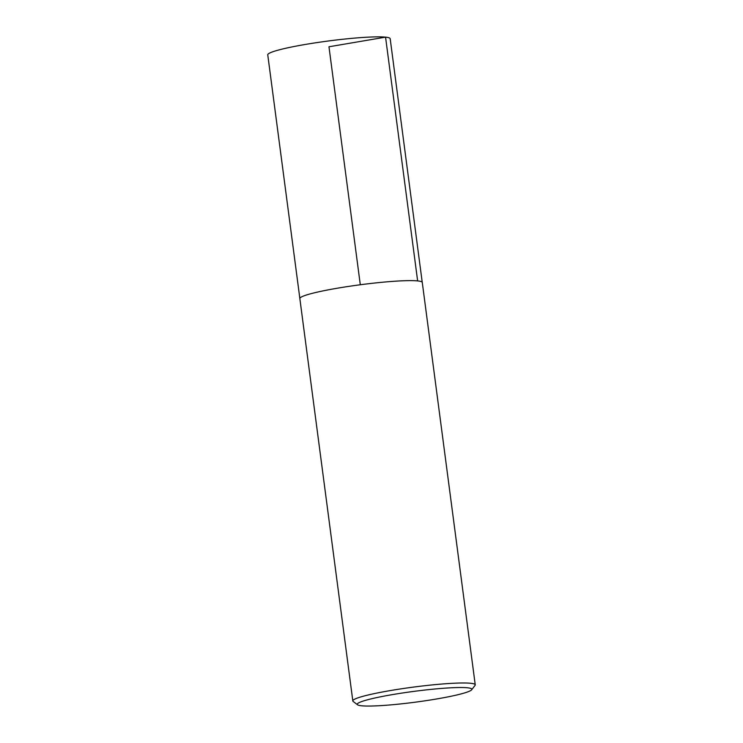 <?xml version="1.0" encoding="UTF-8"?>
<svg xmlns="http://www.w3.org/2000/svg" width="743" height="743" viewBox="0 0 743 743"><rect width="100%" height="100%" fill="white"/><g stroke="black" fill="none" stroke-linecap="round" stroke-linejoin="round"><path stroke-width="1.11" d="M467.514 687.786A57.787 5.442 -7.5 0 1 471.647 689.783A57.787 5.442 -7.5 0 1 415.253 702.181A57.787 5.442 -7.5 0 1 357.578 704.801A57.787 5.442 -7.5 0 1 400.421 693.312A57.787 5.442 -7.5 0 1 467.514 687.786M357.578 704.801L353.166 701.457A61.743 5.814 -7.5 0 1 352.823 700.946A61.743 5.814 -7.5 0 1 401.768 688.742A61.743 5.814 -7.5 0 1 470.625 683.272A61.743 5.814 -7.5 0 1 475.241 684.823A61.743 5.814 -7.5 0 1 475.037 685.408L471.647 689.783M352.823 700.946L299.847 298.584A61.743 5.814 -7.5 0 1 348.792 286.38A61.743 5.814 -7.5 0 1 417.65 280.91A61.743 5.814 -7.5 0 1 422.275 282.47L475.241 684.823M299.847 298.426L267.759 54.824A61.743 5.814 -7.5 0 1 316.704 42.63A61.743 5.814 -7.5 0 1 385.561 37.15A61.743 5.814 -7.5 0 1 390.177 38.71L422.228 282.312M360.299 284.764L328.973 46.772L385.561 37.15L417.631 280.9"/></g></svg>
